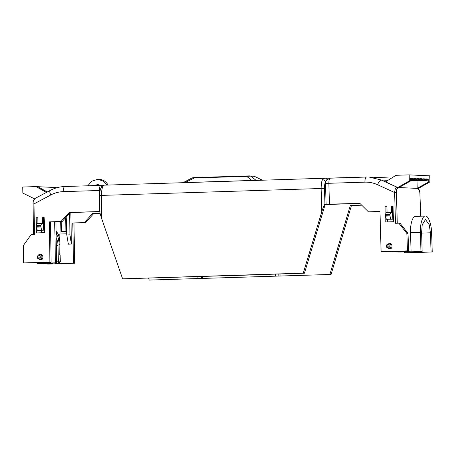 <?xml version="1.0" encoding="UTF-8"?>
<svg xmlns="http://www.w3.org/2000/svg" width="455" height="455" viewBox="0 0 455 455"><rect width="100%" height="100%" fill="white"/><g stroke="black" fill="none" stroke-linecap="round" stroke-linejoin="round"><path stroke-width="0.68" d="M56.443 261.801L58.291 261.762L58.064 245.666A7.439 2.491 88.7 0 0 56.17 238.454M385.516 177.814L369.113 177.052L381.273 180.015L387.95 180.322M420.75 216.193L419.902 193.62C419.738 191.054 419.265 189.627 418.481 189.331L418.418 188.444L398.995 187.545L410.444 181.005L410.382 178.212L411.599 178.269A1.115 0.375 88.2 0 0 411.599 178.485A1.115 0.375 88.2 0 0 412.008 179.617A1.115 0.375 88.2 0 0 412.349 178.519A1.115 0.375 88.2 0 0 412.338 178.303L413.117 178.337A1.115 0.375 88.2 0 0 413.112 178.553A1.115 0.375 88.2 0 0 413.527 179.691A1.115 0.375 88.2 0 0 413.862 178.588A1.115 0.375 88.2 0 0 413.851 178.371L414.63 178.411A1.115 0.375 88.2 0 0 414.63 178.627A1.115 0.375 88.2 0 0 415.04 179.759A1.115 0.375 88.2 0 0 415.375 178.661A1.115 0.375 88.2 0 0 415.364 178.445L416.143 178.479A1.115 0.375 88.2 0 0 416.143 178.696A1.115 0.375 88.2 0 0 416.552 179.827A1.115 0.375 88.2 0 0 416.894 178.73A1.115 0.375 88.2 0 0 416.882 178.514L417.662 178.553A1.115 0.375 88.2 0 0 417.656 178.764A1.115 0.375 88.2 0 0 418.071 179.901A1.115 0.375 88.2 0 0 418.407 178.804A1.115 0.375 88.2 0 0 418.395 178.588L419.174 178.622A1.115 0.375 88.2 0 0 419.174 178.838A1.115 0.375 88.2 0 0 419.584 179.97A1.115 0.375 88.2 0 0 419.92 178.872A1.115 0.375 88.2 0 0 419.908 178.656L420.693 178.69A1.115 0.375 88.2 0 0 420.687 178.906A1.115 0.375 88.2 0 0 421.097 180.043A1.115 0.375 88.2 0 0 421.438 178.94A1.115 0.375 88.2 0 0 421.427 178.724L422.206 178.764A1.115 0.375 88.2 0 0 422.206 178.98A1.115 0.375 88.2 0 0 422.615 180.112A1.115 0.375 88.2 0 0 422.951 179.014A1.115 0.375 88.2 0 0 422.94 178.798L423.719 178.832A1.115 0.375 88.2 0 0 423.719 179.048A1.115 0.375 88.2 0 0 424.128 180.18A1.115 0.375 88.2 0 0 424.47 179.082A1.115 0.375 88.2 0 0 424.452 178.866L425.237 178.9A1.115 0.375 88.2 0 0 425.232 179.116A1.115 0.375 88.2 0 0 425.641 180.254A1.115 0.375 88.2 0 0 425.982 179.151A1.115 0.375 88.2 0 0 425.971 178.934L426.75 178.974A1.115 0.375 88.2 0 0 426.75 179.19A1.115 0.375 88.2 0 0 427.16 180.322A1.115 0.375 88.2 0 0 427.495 179.225A1.115 0.375 88.2 0 0 427.484 179.008L428.707 179.065L428.769 181.852L417.178 188.387L417.002 180.737M422.615 180.112L410.956 180.584A1.223 0.409 -91.8 0 1 410.768 180.459M424.128 180.18L412.475 180.658A1.223 0.409 -91.8 0 1 412.281 180.533M425.641 180.254L413.987 180.726A1.223 0.409 -91.8 0 1 413.8 180.601M427.16 180.322L415.5 180.794A1.223 0.409 -91.8 0 1 415.313 180.675M60.737 221.596L60.953 233.995M98.274 184.576A6.125 5.773 -88.8 0 0 95.613 185.543M415.466 216.364L425.505 216.051C428.229 215.448 431.567 224.633 431.602 232.823L432.25 252.007L404.7 252.781L432.25 252.007M361.736 205.205L351.47 205.524L331.081 274.445L149.263 280.064L331.081 274.445M100.123 213.423L93.662 213.628L85.494 222.637L73.96 223.001L74.66 263.246L48.281 264.071L47.11 264.019L47.098 263.326M87.878 185.788L91.535 181.278L97.819 179.281L98.98 179.304A11.375 10.721 91.2 0 1 108.08 185.06M66.794 234.956L69.968 234.854L71.378 244.085L68.358 244.181L66.794 234.956L66.185 217.103M59.087 244.471L59.963 244.443L59.781 234.035L66.754 233.813M48.941 263.263L52.746 263.252L52.848 262.945M58.291 261.762L58.905 263.542L55.607 263.61L58.905 263.542M59.963 244.443C59.685 237.726 58.445 233.404 56.244 231.487L56.283 234.188C57.956 235.849 58.888 239.262 59.087 244.426L59.264 254.817L60.145 254.857L60.265 261.852L59.389 261.813L59.417 263.564M51.352 262.99L56.454 262.831L55.976 221.744M52.746 263.252L52.234 262.962M66.669 231.35L61.493 231.35L61.243 221.579M66.225 218.121L65.611 218.093L65.947 231.214L66.669 231.248M94.327 185.583L97.683 184.531L100.515 185.39M419.595 251.615L419.794 252.167L416.496 252.303L416.291 251.723M409.824 251.922L413.123 251.82M397.681 251.666L397.693 252.024L398.739 252.076L422.138 251.535L421.603 232.391L422.234 224.685L425.499 219.549L429.253 224.793L430.43 232.801L431.078 251.951M416.496 252.303L419.794 252.167M389.958 178.019L386.102 177.837M97.819 179.281L103.484 181.147L106.919 185.094M51.358 263.189L38.169 263.604L36.997 263.547L36.986 262.7M47.11 264.019L74.66 263.246M73.482 263.189L72.783 222.944L73.96 223.001M72.783 222.944L85.494 222.637M84.323 222.58L92.49 213.571L93.662 213.628M92.49 213.571L100.106 213.332M148.569 278.107L149.263 280.064M329.909 274.388L350.299 205.472L351.47 205.524M350.299 205.472L361.645 205.114M404.671 251.888L404.7 252.781M425.505 216.051C422.729 215.192 419.954 224.093 420.426 232.306L420.966 251.484L422.138 251.535M71.378 244.085L70.832 212.53M59.389 261.875L60.265 261.852M66.22 218.076L65.611 218.093M65.947 231.214L61.493 231.35M69.968 234.854L69.592 213.372M36.997 263.547L46.888 263.24L37.901 262.819L41.195 262.455M42.07 262.433L42.076 262.757L50.778 262.569L43.123 262.808L47.752 263.024L56.454 262.831M42.076 262.757L41.2 262.717M397.693 252.024L405.348 251.786L400.718 251.569L392.017 251.763L402.089 251.376L411.075 251.791L420.966 251.484M280.047 275.957L280.013 273.973M379.004 177.547L380.261 177.569M371.439 177.166L372.025 177.183M100.965 185.378L64.917 186.51A5.25 1.757 88.2 0 0 64.872 186.51A5.25 1.757 88.2 0 0 63.279 191.629L99.349 190.497C99.463 187.164 100.032 185.452 101.055 185.373L101.272 186.817A2.628 2.531 -96.4 0 1 103.558 185.202L102.921 186.692C102.074 187.852 101.573 190.759 101.419 195.405L321.133 188.501C321.224 183.854 321.691 180.954 322.521 179.788C323.09 178.718 324.102 178.195 325.564 178.229L325.609 178.224A2.628 1.524 89.7 0 1 326.991 179.719L330.438 178.167L325.564 178.229A2.628 1.524 89.7 0 1 325.609 178.224L366.531 177.029A5.25 1.757 88.2 0 1 366.576 177.029L366.531 177.029A5.25 1.757 88.2 0 0 364.933 182.154C369.318 182.028 373.515 182.876 377.531 184.707A5.25 1.666 -65.4 0 1 381.273 180.015L396.783 187.124C395.691 187.397 394.974 189.206 394.622 192.545L395.48 223.291L398.859 223.189L406.844 233.381L407.475 250.859L408.653 250.91L400.15 251.177M35.968 262.734L23.501 262.922L51.057 262.148L35.968 262.734M278.841 274.012L278.875 275.901M275.36 274.12L275.429 276.009M202.572 278.392L202.538 276.407M201.366 276.447L201.4 278.335M197.885 276.555L197.953 278.443M411.075 251.791L410.535 232.619C410.063 224.4 412.839 215.505 415.614 216.364M398.995 187.545L397.755 187.488L397.772 188.37L396.783 187.124A1.399 1.319 -87.3 0 1 397.573 188.359C396.805 188.586 396.419 189.974 396.407 192.528L394.622 192.545L377.531 184.707M410.444 181.005L409.307 180.948L409.204 174.879L396.021 175.294L385.493 181.852L396.993 187.136M55.607 263.61L55.351 262.865M47.747 262.66L47.752 263.024M50.772 262.16L50.778 262.569M54.697 221.784L55.408 262.78M41.513 230.247L41.559 232.784M420.284 251.598L420.306 252.189M390.919 219.27L391.004 221.801M392.005 251.433L392.017 251.763M101.055 185.373L103.558 185.202M366.485 177.035L330.37 178.167M330.438 178.167C329.42 178.246 328.897 179.952 328.863 183.285L364.933 182.154M185.606 182.62A1.752 0.586 88.2 0 0 185.64 182.546L251.939 180.459A1.752 0.586 -91.8 0 1 251.905 180.538M184.793 182.648L194.268 177.979L192.22 177.962M249.636 176.045A1.752 1.001 -90.3 0 0 249.221 175.892A1.752 1.001 -90.3 0 0 249.192 175.892L249.84 175.903A1.752 1.649 92.7 0 1 250.694 176.125L246.65 176.335L251.939 180.459L252.752 180.51M46.467 192.391L35.939 186.607L22.75 187.022L22.852 193.091L34.472 198.829M35.154 198.488C34.142 198.727 33.767 200.524 34.04 203.88L50.795 194.973C54.736 192.897 58.894 191.782 63.279 191.629M55.777 188.069L54.702 187.483L56.824 187.756M47.32 191.942L37.697 186.692L54.702 187.483L54.736 188.421M37.697 186.692L35.939 186.607M33.187 203.942L34.04 203.88L34.392 234.638L31.014 234.746L23.444 245.427L23.501 262.922M100.009 211.359C99.645 211.802 100.202 214.242 101.692 218.673L122.617 278.83L303.257 273.154L321.782 211.757C323.204 207.235 324.25 204.744 324.927 204.295L359.871 203.357L368.431 211.837L379.971 211.473L381.097 251.683L400.155 251.285M381.097 251.683L407.475 250.859M408.653 250.91L408.016 233.432L400.036 223.24L398.859 223.189M409.307 180.948L397.755 187.488M418.418 188.444L429.907 181.903L428.769 181.852M409.204 174.879L429.73 175.835L429.907 181.903M48.941 263.303L52.234 263.229M40.876 226.971L41.672 230.088L43.703 230.179L39.249 230.321L37.219 230.224L36.423 227.108L40.876 226.971L40.859 226.129A0.893 0.301 -91.8 0 1 40.933 225.509L41.57 223.513L42.4 223.553L42.269 217.012L44.135 216.95L44.573 232.687L36.355 232.943L36.172 217.2L37.822 217.24M409.83 251.99L413.123 251.86M389.975 216L390.771 219.117L392.801 219.213L386.318 219.259L385.527 216.136L389.975 216L389.958 215.158A0.893 0.301 -91.8 0 1 390.032 214.544L390.669 212.542L391.499 212.582L391.368 206.041L393.018 205.99L393.461 221.721L385.237 221.983L385.055 206.24L386.921 206.178L387.046 212.656M389.889 243.709C392.608 242.754 392.739 249.391 389.986 248.606L388.934 248.566L390.657 247.52C391.499 245.393 390.856 244.102 388.735 243.658L390.054 243.709M101.272 186.817L101.283 187.392M40.785 254.681C43.509 253.725 43.64 260.362 40.882 259.577L39.835 259.532L41.559 258.486C42.4 256.358 41.758 255.073 39.631 254.629L40.956 254.681M49.879 262.091L49.419 221.858L60.953 221.5L69.171 212.491L99.594 211.535L99.349 190.497L100.151 190.474M36.172 217.2L37.816 217.149L37.947 223.627M99.867 211.774L99.679 195.502C99.514 190.878 101.215 187.238 101.124 187.699L101.124 187.699A2.628 2.121 28 0 1 102.921 186.692M322.521 179.788A2.628 2.133 27.3 0 1 325.513 181.932L326.991 179.719M262.416 180.208L254.277 176.25L262.279 180.214M49.419 221.858L50.59 221.915L51.057 262.148M387.66 221.904L387.632 219.316M386.921 206.269L385.055 206.24M408.016 233.432L406.844 233.381M414.63 178.411L413.857 178.451M416.143 178.479L415.37 178.519M417.662 178.553L416.888 178.588M419.174 178.622L418.401 178.661M420.693 178.69L419.914 178.73M422.206 178.764L421.432 178.798M423.719 178.832L422.945 178.872M425.237 178.9L424.458 178.94M426.75 178.974L425.977 179.008M427.495 179.122L428.707 179.065M410.382 178.332L411.599 178.269M413.117 178.337L412.344 178.377M43.703 230.179L43.441 217.063L44.135 217.041M391.368 206.041L393.018 206.081M392.801 219.213L392.54 206.092M388.9 243.658L386.972 244.551C386.244 245.399 386.193 246.377 386.824 247.48L387.216 246.9L386.995 247.679L389.105 248.566M379.976 211.564L368.431 211.837M359.962 203.442L325.149 204.54M390.669 212.542L386.215 212.684L385.584 214.68A0.893 0.301 88.2 0 0 385.51 215.3L385.527 216.136M325.223 204.306L304.435 273.205L255.744 274.735M255.744 274.826L122.617 278.83M39.835 259.532L37.896 258.65L38.118 257.871C36.696 254.976 41.996 254.811 40.694 257.792L41.559 258.486A0.438 0.319 -161.4 0 1 41.126 258.542C40.489 259.617 39.477 259.651 38.095 258.633L40.006 259.538M69.171 212.491L70.343 212.542L62.13 221.551L60.953 221.5M62.13 221.551L50.59 221.915M99.861 211.615L70.343 212.542M41.57 223.513L37.117 223.65L36.485 225.652A0.893 0.301 88.2 0 0 36.411 226.271L36.423 227.108M43.441 217.063L42.269 217.012M304.435 273.205L303.257 273.154M246.985 175.943L194.632 177.587A1.752 0.586 88.2 0 0 194.621 177.587A1.752 0.586 88.2 0 0 194.268 177.979L246.65 176.335A1.752 0.586 -91.8 0 1 247.002 175.943A1.752 0.586 -91.8 0 1 247.019 175.943L253.475 176.068A1.752 1.649 92.7 0 1 254.208 176.29L250.694 176.125L256.176 180.402M253.355 176.062A1.752 1.649 92.7 0 1 253.475 176.068L254.277 176.25M41.672 230.088L37.219 230.224M390.771 219.117L386.318 219.259M387.216 246.9C385.795 244.005 391.101 243.84 389.798 246.82L390.657 247.52A0.438 0.319 -161.4 0 1 390.225 247.571L389.798 246.82L387.216 246.9M386.824 247.48L388.934 248.566M38.118 257.871L38.163 258.184L40.745 258.104L40.694 257.792L38.118 257.871M387.199 247.668C388.581 248.686 389.588 248.652 390.225 247.571M58.064 245.666L56.255 245.706M419.902 193.62L420.67 216.199M430.43 232.801L421.62 233.079M410.535 232.619L420.426 232.306M396.407 192.528L397.272 223.234M418.441 189.035A1.399 1.319 92.7 0 1 418.481 189.331M101.01 185.373L64.872 186.51C59.673 186.692 54.742 188.006 50.095 190.463A5.25 1.519 62 0 0 50.795 194.973M326.099 204.346L325.513 183.319L328.863 183.285L329.454 204.312M321.782 211.757L321.133 188.501L324.483 188.467C324.432 185.646 324.773 183.467 325.513 181.932L325.513 183.319M99.679 195.502L101.419 195.405L101.692 218.673M324.483 188.467L324.927 204.295M249.192 175.892L193.062 177.683M385.584 214.68L390.032 214.544M36.485 225.652L40.933 225.509M389.958 215.158L385.51 215.3M38.095 258.633L38.163 258.184M40.745 258.104L41.126 258.542M40.859 226.129L36.411 226.271M387.268 247.213L389.844 247.133M415.04 179.759L410.421 179.947M416.552 179.827L410.421 180.078M418.071 179.901L410.427 180.208M419.584 179.97L410.427 180.345M421.097 180.043L410.433 180.476M412.008 179.617L410.416 179.685M413.527 179.691L410.416 179.816M419.988 193.625L419.516 190.457L418.424 188.489M325.342 178.229L103.592 185.196M50.095 190.463L34.864 198.556C33.431 200.012 32.845 201.804 33.107 203.925L33.46 234.666M101.124 187.699L101.351 187.244L101.255 187.642M183.035 182.705L192.164 177.871L194.621 177.587M37.725 258.451L37.344 256.762C37.913 255.192 38.732 254.481 39.801 254.629"/></g></svg>
